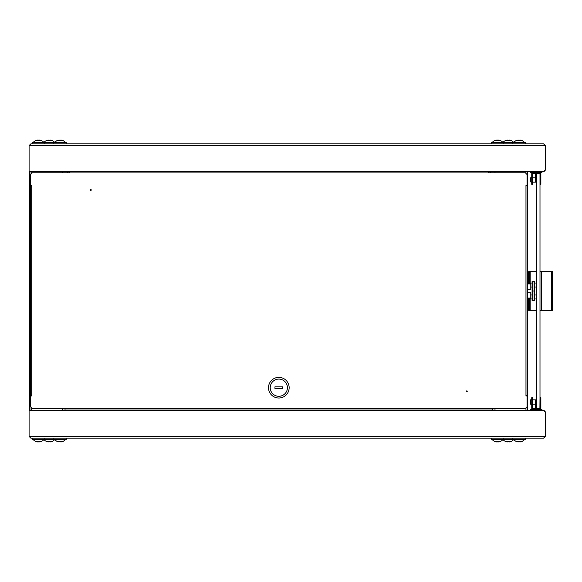 <?xml version="1.0" encoding="UTF-8"?>
<svg xmlns="http://www.w3.org/2000/svg" width="582" height="582" viewBox="0 0 582 582"><rect width="100%" height="100%" fill="white"/><g stroke="black" fill="none" stroke-linecap="round" stroke-linejoin="round"><path stroke-width="0.87" d="M30.824 143.878L29.1 145.595L30.824 143.878L543.61 143.878L545.327 145.595L543.61 143.878M29.1 171.406L543.61 171.406L545.327 169.689L545.327 145.595L29.1 145.595L29.1 171.406M543.61 171.406A1.724 1.724 0 0 0 545.327 169.689M527.692 410.594L527.692 171.406M494.998 172.767L494.998 171.406M494.998 410.594L494.998 408.87L492.634 408.87M29.1 172.89L29.958 172.89L29.958 174.615L29.1 174.615L29.1 172.265A0.858 0.858 0 0 1 29.958 171.406L29.958 410.594M65.024 408.87L62.652 408.87L62.652 410.594M62.652 171.406L62.652 172.767M543.61 438.122L545.327 436.405L543.61 438.122L30.824 438.122L29.1 436.405L29.1 410.594L543.61 410.594L545.327 412.311A1.724 1.724 0 0 0 543.61 410.594M30.824 438.122L29.1 436.405L545.327 436.405L545.327 412.311M67.388 171.406L67.388 172.767L67.388 171.406M490.262 171.406L490.262 172.767L490.262 171.406M455.852 410.063L455.852 410.594L455.852 410.063M31.683 185.331L30.606 185.331L30.606 174.491L32.323 172.767L69.323 172.767L69.323 172.097L488.327 172.097L488.327 172.767L525.328 172.767L527.045 174.491L527.045 185.331L525.968 185.331M31.683 185.673L31.683 395.949L30.606 395.949L30.606 406.789L32.323 408.513L492.634 408.513L492.634 410.063L65.024 410.063L65.024 408.513M525.968 395.949L527.045 395.949L527.045 406.789L525.328 408.513L492.634 408.513M525.968 395.607L525.968 185.673M69.323 172.097L69.323 171.406L488.327 171.406L488.327 172.097M526.317 185.673L527.045 185.673L527.045 395.607L526.317 395.607M31.333 395.607L30.606 395.607L30.606 185.673L31.333 185.673M90.836 190.409A0.429 0.429 0 0 0 91.265 189.972A0.429 0.429 0 0 0 90.836 189.543A0.429 0.429 0 0 0 90.399 189.972A0.429 0.429 0 0 0 90.836 190.409M466.822 390.871A0.429 0.429 0 0 0 466.386 391.308A0.429 0.429 0 0 0 466.822 391.737A0.429 0.429 0 0 0 467.251 391.308A0.429 0.429 0 0 0 466.822 390.871M270.223 387.692A8.606 8.606 0 0 0 278.829 396.291A8.606 8.606 0 0 0 287.428 387.692A8.606 8.606 0 0 0 278.829 379.086A8.606 8.606 0 0 0 270.223 387.692M268.498 387.692A10.323 10.323 0 0 0 278.829 398.015A10.323 10.323 0 0 0 289.152 387.692A10.323 10.323 0 0 0 278.829 377.369A10.323 10.323 0 0 0 268.498 387.692M284.402 410.594L284.438 410.063M273.249 410.594L273.213 410.063M282.699 386.834L274.951 386.834L274.951 388.55L282.699 388.55L282.699 386.834M29.1 174.615L29.1 407.778L29.958 407.778L29.958 409.495L29.1 409.495L29.1 407.778M520.33 140.073A7.057 6.497 104.4 0 1 520.65 140.138A7.057 6.497 104.4 0 1 521.705 140.48A7.057 6.497 104.4 0 0 520.65 140.138A7.057 6.497 104.4 0 0 520.33 140.073L520.323 140.073A6.315 4.882 -37.9 0 1 521.377 140.415A6.315 5.18 29.1 0 0 520.097 140.073L520.061 140.073A7.057 2.663 96 0 1 520.592 140.48A7.006 5.689 145.2 0 0 519.551 140.48A7.057 2.663 -96 0 0 518.948 140.073L518.882 140.073A6.315 2.459 -57.1 0 0 518.126 140.415A6.315 1.753 58.6 0 1 518.351 140.073L518.62 140.568M498.701 140.568L498.81 140.073A7.057 6.497 104.4 0 1 499.145 140.138A7.057 6.497 104.4 0 1 500.193 140.48A7.057 6.497 104.4 0 0 499.145 140.138A7.057 6.497 104.4 0 0 498.818 140.073L498.818 140.073A6.315 4.882 -37.9 0 1 499.873 140.415A6.315 5.18 29.1 0 0 498.592 140.073L498.548 140.073A7.057 2.663 96 0 1 499.08 140.48A7.006 5.689 145.2 0 0 498.047 140.48A7.057 2.663 -96 0 0 497.435 140.073L497.37 140.073A6.315 2.459 -57.1 0 0 496.621 140.415A6.315 1.753 58.6 0 1 496.846 140.073L497.108 140.568M510.938 140.458L510.901 140.48A7.057 7.013 -156.6 0 0 509.403 140.073L509.366 140.073A6.315 3.412 -53.6 0 1 510.014 140.415A6.315 3.972 50 0 0 508.944 140.073L508.784 140.48A7.006 6.14 -175.6 0 0 507.664 140.48L507.686 140.073L507.73 140.473M541.929 410.594L541.929 409.561L530.66 409.561L530.66 410.594M530.66 171.406L530.66 172.439L541.929 172.439L541.929 171.406M532.595 182.159L535.236 182.159L535.433 178.201M530.275 178.201L530.275 181.817L531.737 182.159M531.737 177.859L530.471 177.859L530.275 181.817M532.595 177.859L535.236 177.859M535.433 400.183L535.433 403.799M530.471 404.141L530.471 399.841L530.471 404.141L531.737 404.141M532.595 404.141L535.236 404.141M530.471 399.841L531.737 399.841M532.595 399.841L535.236 399.841M532.683 173.56L539.994 173.647L539.994 183.454L540.853 183.454L540.853 173.647A0.946 0.946 0 0 0 539.907 172.701L532.683 172.701A0.946 0.946 0 0 0 531.737 173.647L531.737 184.312L532.595 184.312L532.683 173.56M539.994 184.312L540.853 184.312L540.853 183.454M535.433 173.56L535.433 182.159L536.553 182.159M532.595 398.546L531.737 398.546L531.737 397.688L532.595 397.688L532.595 408.353L539.907 408.44L539.994 398.546L540.853 398.546L540.853 397.688L539.994 397.688M531.737 398.546L531.737 408.353A0.946 0.946 0 0 0 532.683 409.299L539.907 409.299A0.946 0.946 0 0 0 540.853 408.353L540.853 398.546M535.433 408.44L535.433 399.841L536.553 399.841M532.319 283.878L532.937 281.535L532.079 281.564L532.079 300.436L534.662 300.465L534.662 281.535L532.937 281.535L532.937 300.465M532.937 291L534.662 291M532.319 298.122L532.188 297.278M536.553 287.006L534.662 287.006M534.662 294.994L536.553 294.994M532.079 298.959L530.791 298.959L530.791 294.994L532.079 294.994M527.692 292.731L530.791 292.731L530.791 294.994M532.079 287.006L530.791 287.006L530.791 289.269L527.692 289.269M530.791 287.006L530.791 283.041L532.079 283.041M539.994 310.359L552.209 310.359L552.209 307.776L552.9 307.776L552.9 310.359L552.209 310.359M552.209 271.641L552.9 271.641L552.9 274.224L552.209 274.224L552.209 271.641L539.994 271.641M536.553 310.359L530.187 310.359L530.187 298.1M530.187 283.9L530.187 271.641L536.553 271.641M530.187 271.641L529.329 271.641L529.329 274.224L528.638 274.224L528.638 271.641L529.329 271.641M529.329 310.359L528.638 310.359L528.638 307.776L529.329 307.776L529.329 310.359L530.187 310.359M528.638 307.776L528.638 298.1M528.638 283.9L528.638 274.224M529.329 307.776L529.329 298.1M529.329 283.9L529.329 274.224M552.9 274.224L552.9 307.776M552.209 274.224L552.209 307.776M539.994 173.56L536.553 173.56L536.553 408.44L539.994 408.44L539.994 173.56M491.339 143.878L491.339 142.495L525.328 142.495L525.328 143.878M518.118 140.102L517.965 140.568L517.842 140.073A7.057 6.497 -104.4 0 0 517.522 140.138A7.057 6.497 -104.4 0 0 516.467 140.48A7.006 2.328 -120.5 0 1 516.671 140.458A7.006 2.328 -120.5 0 1 516.896 140.48A7.057 6.497 104.4 0 1 518.3 140.073L518.351 140.073M519.733 140.247A6.315 2.459 57.1 0 0 519.297 140.073L519.224 140.073M519.879 140.466L519.297 140.073M520.017 140.458L520.061 140.073M520.206 140.568L520.323 140.073M496.606 140.102L496.453 140.568L496.337 140.073A7.057 6.497 -104.4 0 0 496.01 140.138A7.057 6.497 -104.4 0 0 494.962 140.48A7.006 2.328 -120.5 0 1 495.166 140.458A7.006 2.328 -120.5 0 1 495.384 140.48A7.057 6.497 104.4 0 1 496.788 140.073L496.846 140.073M498.221 140.247A6.315 2.459 57.1 0 0 497.785 140.073L497.719 140.073M498.367 140.466L497.785 140.073M498.512 140.458L498.548 140.073M507.628 140.073L507.686 140.073A6.315 3.972 -50 0 1 507.722 140.073L507.511 140.568L507.264 140.073A6.315 3.761 51.5 0 0 506.5 140.415A6.315 4.27 -47.2 0 1 507.628 140.073M505.758 140.48L505.714 140.48A7.057 7.013 -156.6 0 1 507.213 140.073L507.242 140.073A7.057 7.013 156.6 0 1 507.264 140.073L507.264 140.131M507.817 140.473L507.722 140.073M507.78 140.073L507.882 140.466M508.333 140.458A7.006 6.14 175.6 0 1 508.784 140.466M510.923 140.466A7.057 7.013 156.6 0 0 509.454 140.073L509.228 140.568L509.039 140.073M509.155 140.568L509.366 140.073M507.242 140.073L507.439 140.568M490.262 410.594L490.262 410.063L490.262 410.594M482.092 410.063L482.092 410.594L482.092 410.063M447.674 410.063L447.674 410.594L447.674 410.063M438.639 410.594L438.639 410.063L438.639 410.594M430.469 410.063L430.469 410.594L430.469 410.063M421.433 410.594L421.433 410.063L421.433 410.594M413.264 410.063L413.264 410.594L413.264 410.063M404.228 410.594L404.228 410.063L404.228 410.594M396.051 410.063L396.051 410.594L396.051 410.063M387.015 410.594L387.015 410.063L387.015 410.594M378.846 410.063L378.846 410.594L378.846 410.063M67.388 410.594L67.388 410.063L67.388 410.594M75.558 410.063L75.558 410.594L75.558 410.063M84.594 410.594L84.594 410.063L84.594 410.594M92.771 410.063L92.771 410.594L92.771 410.063M101.799 410.594L101.799 410.063L101.799 410.594M109.976 410.063L109.976 410.594L109.976 410.063M119.012 410.594L119.012 410.063L119.012 410.594M127.182 410.063L127.182 410.594L127.182 410.063M136.217 410.594L136.217 410.063L136.217 410.594M144.394 410.063L144.394 410.594L144.394 410.063M153.422 410.594L153.422 410.063L153.422 410.594M161.6 410.063L161.6 410.594L161.6 410.063M170.635 410.594L170.635 410.063L170.635 410.594M178.805 410.063L178.805 410.594L178.805 410.063M521.705 441.52A7.057 6.497 75.6 0 1 520.65 441.862A7.057 6.497 75.6 0 0 521.705 441.52M500.193 441.52A7.057 6.497 75.6 0 1 499.145 441.862A7.057 6.497 75.6 0 0 500.193 441.52M525.328 438.122L525.328 439.505L491.339 439.505L491.339 438.122M507.73 441.527L507.686 441.927L507.664 441.52A7.006 6.14 -4.4 0 0 508.784 441.52L508.944 441.927A6.315 3.972 130 0 0 510.014 441.585A6.315 3.412 -126.4 0 1 509.366 441.927L509.403 441.927A7.057 7.013 -23.4 0 0 510.901 441.52L510.945 441.534M510.923 441.534A7.057 7.013 23.4 0 1 509.454 441.927L509.228 441.432L509.039 441.927A6.315 4.27 132.8 0 0 509.337 441.862M508.784 441.534A7.006 6.14 4.4 0 1 508.333 441.542M507.882 441.534L507.78 441.927L507.817 441.527M507.439 441.432L507.242 441.927A7.057 7.013 23.4 0 1 507.242 441.927A6.315 3.761 128.5 0 1 506.5 441.585A6.315 4.27 -132.8 0 0 507.628 441.927L507.686 441.927A6.315 3.972 -130 0 0 507.722 441.927L507.78 441.927M507.264 441.869L507.511 441.432L507.722 441.927M505.758 441.52L505.714 441.52A7.057 7.013 -23.4 0 0 507.213 441.927L507.242 441.927M509.366 441.927L509.155 441.432M520.053 441.898A7.057 6.497 -75.6 0 1 519.872 441.927L519.879 441.534M519.217 441.789L519.559 441.432L519.872 441.927M519.297 441.927A6.315 2.459 122.9 0 0 519.733 441.753M517.849 441.833L517.965 441.432L518.075 441.927M517.842 441.927A7.057 6.497 -75.6 0 1 517.522 441.862A7.057 6.497 -75.6 0 1 516.467 441.52A7.006 2.328 -59.5 0 0 516.671 441.542A7.006 2.328 -59.5 0 0 516.896 441.52A7.057 6.497 75.6 0 0 518.3 441.927L518.351 441.927A6.315 1.753 121.4 0 1 518.126 441.585A6.315 2.459 -122.9 0 0 518.882 441.927L518.948 441.927A7.057 2.663 -84 0 0 519.551 441.52A7.006 5.689 34.8 0 0 520.592 441.52A7.057 2.663 84 0 1 520.061 441.927L520.017 441.542M520.65 441.862A7.057 7.057 0 0 0 524.506 439.505A7.057 7.057 0 0 1 520.65 441.862A7.057 6.497 75.6 0 1 520.33 441.927L520.323 441.927A6.315 4.882 -142.1 0 0 521.377 441.585A6.315 5.18 150.9 0 1 520.097 441.927L520.061 441.927M518.62 441.432L518.351 441.927M520.323 441.927L520.206 441.432M498.548 441.898A7.057 6.497 -75.6 0 1 498.367 441.927L498.367 441.534M497.705 441.789L498.047 441.432L498.367 441.927M497.785 441.927A6.315 2.459 122.9 0 0 498.221 441.753M496.344 441.833L496.344 441.927A7.057 6.497 -75.6 0 1 496.01 441.862A7.057 6.497 -75.6 0 1 494.962 441.52A7.006 2.328 -59.5 0 0 495.166 441.542A7.006 2.328 -59.5 0 0 495.384 441.52A7.057 6.497 75.6 0 0 496.788 441.927L496.846 441.927A6.315 1.753 121.4 0 1 496.621 441.585A6.315 2.459 -122.9 0 0 497.37 441.927L497.435 441.927A7.057 2.663 -84 0 0 498.047 441.52A7.006 5.689 34.8 0 0 499.08 441.52A7.057 2.663 84 0 1 498.548 441.927L498.512 441.542M502.993 439.505A7.057 7.057 0 0 1 499.145 441.862L499.145 441.862A7.057 6.497 75.6 0 1 498.818 441.927L498.81 441.927A6.315 4.882 -142.1 0 0 499.873 441.585A6.315 5.18 150.9 0 1 498.592 441.927L498.548 441.927M497.108 441.432L496.846 441.927M498.81 441.927L498.701 441.432M496.344 441.927L496.453 441.432L496.562 441.927M470.896 410.594A2.583 2.583 0 0 0 470.227 410.063M467.71 410.063A2.583 2.583 0 0 0 467.048 410.594M463.374 410.063L463.374 410.594M474.563 410.594L474.563 410.063M35.946 140.48A7.057 6.497 -104.4 0 1 37.001 140.138A7.057 6.497 -104.4 0 0 35.946 140.48M57.458 140.48A7.057 6.497 -104.4 0 1 58.506 140.138A7.057 6.497 -104.4 0 0 57.458 140.48M32.323 143.878L32.323 142.495L66.312 142.495L66.312 143.878M48.677 140.08L48.422 140.568L48.226 140.073A7.057 7.013 156.6 0 0 46.749 140.48L46.706 140.466M46.727 140.466A7.057 7.013 -156.6 0 1 48.197 140.073L48.284 140.073A6.315 3.412 53.6 0 0 47.637 140.415A6.315 3.972 -50 0 1 48.706 140.073L48.866 140.48A7.006 6.14 -175.6 0 1 49.317 140.458M49.768 140.466L49.87 140.073L49.834 140.473M49.928 140.473L49.965 140.073A6.315 3.972 50 0 0 49.936 140.073L49.87 140.073M50.387 140.131L50.139 140.568L49.936 140.073M50.387 140.073A7.057 7.013 -156.6 0 1 50.408 140.073L50.438 140.073A7.057 7.013 156.6 0 1 51.936 140.48L51.893 140.48M48.866 140.48A7.006 6.14 175.6 0 1 49.987 140.48L50.023 140.073A6.315 4.27 47.2 0 1 51.151 140.415A6.315 3.761 -51.5 0 0 50.408 140.073L50.212 140.568M48.284 140.073L48.495 140.568M37.597 140.102A7.057 6.497 104.4 0 1 37.779 140.073L37.772 140.466M38.434 140.211L38.092 140.568L37.779 140.073M38.361 140.073A6.315 2.459 -57.1 0 0 37.925 140.247M39.802 140.167L39.794 140.073A7.057 6.497 104.4 0 1 40.129 140.138A7.057 6.497 104.4 0 1 41.184 140.48A7.006 2.328 120.5 0 0 40.98 140.458A7.006 2.328 120.5 0 0 40.755 140.48A7.057 6.497 -104.4 0 0 39.35 140.073L39.3 140.073A6.315 1.753 -58.6 0 1 39.525 140.415A6.315 2.459 57.1 0 0 38.768 140.073L38.703 140.073A7.057 2.663 96 0 0 38.099 140.48A7.006 5.689 -145.2 0 0 37.059 140.48A7.057 2.663 -96 0 1 37.59 140.073L37.634 140.458M33.145 142.495A7.057 7.057 0 0 1 37.001 140.138L37.001 140.138A7.057 6.497 -104.4 0 1 37.321 140.073L37.328 140.073A6.315 4.882 37.9 0 0 36.273 140.415A6.315 5.18 -29.1 0 1 37.554 140.073L37.59 140.073M39.03 140.568L39.3 140.073M37.328 140.073L37.444 140.568M39.794 140.073L39.685 140.568L39.576 140.073M59.109 140.102A7.057 6.497 104.4 0 1 59.284 140.073L59.284 140.466M59.946 140.211L59.604 140.568L59.284 140.073M59.866 140.073A6.315 2.459 -57.1 0 0 59.429 140.247M61.314 140.167L61.197 140.568L61.088 140.073M61.314 140.073A7.057 6.497 104.4 0 1 61.641 140.138A7.057 6.497 104.4 0 1 62.689 140.48A7.006 2.328 120.5 0 0 62.485 140.458A7.006 2.328 120.5 0 0 62.267 140.48A7.057 6.497 -104.4 0 0 60.863 140.073L60.804 140.073A6.315 1.753 -58.6 0 1 61.03 140.415A6.315 2.459 57.1 0 0 60.281 140.073L60.215 140.073A7.057 2.663 96 0 0 59.604 140.48A7.006 5.689 -145.2 0 0 58.571 140.48A7.057 2.663 -96 0 1 59.102 140.073L59.138 140.458M54.657 142.495A7.057 7.057 0 0 1 58.506 140.138L58.506 140.138A7.057 6.497 -104.4 0 1 58.833 140.073L58.84 140.073A6.315 4.882 37.9 0 0 57.778 140.415A6.315 5.18 -29.1 0 1 59.058 140.073L59.102 140.073M60.543 140.568L60.804 140.073M58.84 140.073L58.949 140.568M37.444 441.432L37.328 441.927A7.057 6.497 -75.6 0 1 37.001 441.862A7.057 6.497 -75.6 0 1 35.946 441.52A7.057 6.497 -75.6 0 0 37.001 441.862A7.057 6.497 -75.6 0 0 37.321 441.927L37.321 441.927A6.315 4.882 142.1 0 1 36.273 441.585A6.315 5.18 -150.9 0 0 37.554 441.927L37.59 441.927A7.057 2.663 -84 0 1 37.059 441.52A7.006 5.689 -34.8 0 0 38.099 441.52A7.057 2.663 84 0 0 38.703 441.927L38.768 441.927A6.315 2.459 122.9 0 0 39.525 441.585A6.315 1.753 -121.4 0 1 39.3 441.927L39.03 441.432M58.833 441.927A7.057 6.497 -75.6 0 1 58.506 441.862A7.057 6.497 -75.6 0 1 57.458 441.52A7.057 6.497 -75.6 0 0 58.506 441.862A7.057 6.497 -75.6 0 0 58.833 441.927L58.84 441.927A6.315 4.882 142.1 0 1 57.778 441.585A6.315 5.18 -150.9 0 0 59.058 441.927L59.102 441.927A7.057 2.663 -84 0 1 58.571 441.52A7.006 5.689 -34.8 0 0 59.604 441.52A7.057 2.663 84 0 0 60.215 441.927L60.281 441.927A6.315 2.459 122.9 0 0 61.03 441.585A6.315 1.753 -121.4 0 1 60.804 441.927L60.543 441.432M46.706 441.534L46.749 441.52A7.057 7.013 23.4 0 0 48.248 441.927L48.422 441.432L48.677 441.92M66.312 438.122L66.312 439.505L32.323 439.505L32.323 438.122M49.317 441.542A7.006 6.14 -4.4 0 1 48.866 441.534L48.706 441.927A6.315 3.972 -130 0 1 47.637 441.585A6.315 3.412 126.4 0 0 48.284 441.927L48.197 441.927A7.057 7.013 -23.4 0 1 46.727 441.534M48.866 441.52A7.006 6.14 4.4 0 0 49.987 441.52L49.965 441.927L49.928 441.527M51.907 441.534L51.936 441.52A7.057 7.013 23.4 0 1 50.438 441.927L50.408 441.927A6.315 3.761 -128.5 0 0 51.151 441.585A6.315 4.27 132.8 0 1 50.023 441.927L49.965 441.927A6.315 3.972 130 0 1 49.936 441.927L50.139 441.432L50.387 441.869M50.212 441.432L50.408 441.927A7.057 7.013 -23.4 0 1 50.387 441.927M49.834 441.527L49.936 441.927M49.87 441.927L49.768 441.534M46.706 441.542L46.713 441.542A7.057 7.057 0 0 1 43.941 439.556M48.495 441.432L48.284 441.927M39.532 441.898L39.685 441.432L39.809 441.927A7.057 6.497 75.6 0 0 40.129 441.862A7.057 6.497 75.6 0 0 41.184 441.52A7.006 2.328 59.5 0 1 40.98 441.542A7.006 2.328 59.5 0 1 40.755 441.52A7.057 6.497 -75.6 0 1 39.35 441.927L39.3 441.927M37.925 441.753A6.315 2.459 -122.9 0 0 38.361 441.927L38.427 441.927M37.772 441.534L38.361 441.927M37.634 441.542L37.59 441.927M61.045 441.898L61.197 441.432L61.314 441.927A7.057 6.497 75.6 0 0 61.641 441.862A7.057 6.497 75.6 0 0 62.689 441.52A7.006 2.328 59.5 0 1 62.485 441.542A7.006 2.328 59.5 0 1 62.267 441.52A7.057 6.497 -75.6 0 1 60.863 441.927L60.804 441.927M59.429 441.753A6.315 2.459 -122.9 0 0 59.866 441.927L59.931 441.927M59.284 441.534L59.866 441.927M59.138 441.542L59.102 441.927M58.949 441.432L58.84 441.927M525.968 410.594L525.968 407.866M525.968 173.414L525.968 171.406M31.683 171.406L31.683 173.414M31.683 407.866L31.683 410.594M532.595 183.454L531.737 183.454M551.35 271.641L551.35 310.359M541.544 310.359L541.544 271.641M464.24 410.063L464.24 410.594M473.704 410.594L473.704 410.063M499.145 140.138L499.145 140.138A7.057 7.057 0 0 1 502.993 142.495M505.722 140.458A7.057 7.057 0 0 0 502.957 142.445A7.057 7.057 0 0 1 505.722 140.458M536.553 298.959L534.662 298.959M536.553 283.041L534.662 283.041M530.791 298.1L527.692 298.1M530.791 283.9L527.692 283.9M512.851 143.878L512.851 142.495M524.506 142.495A7.057 7.057 0 0 0 520.65 140.138M517.522 140.138A7.057 7.057 0 0 0 513.666 142.495M496.01 140.138A7.057 7.057 0 0 0 492.161 142.495M503.816 143.878L503.816 142.495M513.71 142.445A7.057 7.057 0 0 0 510.945 140.458M510.945 441.542A7.057 7.057 0 0 0 513.71 439.556M502.957 439.556A7.057 7.057 0 0 0 505.722 441.542M512.851 438.122L512.851 439.505M513.666 439.505A7.057 7.057 0 0 0 517.522 441.862M492.161 439.505A7.057 7.057 0 0 0 496.01 441.862M503.816 438.122L503.816 439.505M46.706 140.458A7.057 7.057 0 0 0 43.941 142.445M54.693 142.445A7.057 7.057 0 0 0 51.929 140.458M44.799 143.878L44.799 142.495M43.985 142.495A7.057 7.057 0 0 0 40.129 140.138M65.497 142.495A7.057 7.057 0 0 0 61.641 140.138M53.835 143.878L53.835 142.495M58.506 441.862L58.506 441.862A7.057 7.057 0 0 1 54.657 439.505M51.929 441.542A7.057 7.057 0 0 0 54.693 439.556M44.799 438.122L44.799 439.505M33.145 439.505A7.057 7.057 0 0 0 37.001 441.862M40.129 441.862A7.057 7.057 0 0 0 43.985 439.505M61.641 441.862A7.057 7.057 0 0 0 65.497 439.505M53.835 438.122L53.835 439.505"/></g></svg>
